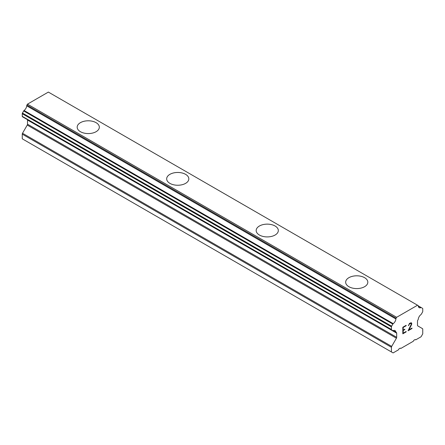 <?xml version="1.0" encoding="UTF-8"?>
<svg xmlns="http://www.w3.org/2000/svg" width="445" height="445" viewBox="0 0 445 445"><rect width="100%" height="100%" fill="white"/><g stroke="black" fill="none" stroke-linecap="round" stroke-linejoin="round"><path stroke-width="0.67" d="M96.087 122.67A11.075 6.391 180 0 1 99.33 127.187A11.075 6.391 180 0 1 92.493 133.088A11.075 6.391 180 0 1 80.423 131.703A11.075 6.391 180 0 1 77.18 127.181A11.075 6.391 180 0 1 84.022 121.285A11.075 6.391 180 0 1 96.087 122.67M77.18 127.181A11.075 6.391 180 0 1 84.016 121.274A11.075 6.391 180 0 1 96.087 122.659A11.075 6.391 180 0 1 99.33 127.181M185.582 174.345A11.075 6.391 180 0 1 188.825 178.857A11.075 6.391 180 0 1 181.988 184.758A11.075 6.391 180 0 1 169.918 183.373A11.075 6.391 180 0 1 166.675 178.851A11.075 6.391 180 0 1 173.517 172.955A11.075 6.391 180 0 1 185.582 174.345M166.675 178.851A11.075 6.391 180 0 1 173.511 172.944A11.075 6.391 180 0 1 185.582 174.329A11.075 6.391 180 0 1 188.825 178.851M256.175 230.527A11.075 6.391 180 0 1 263.017 224.625A11.075 6.391 180 0 1 275.082 226.016A11.075 6.391 180 0 1 278.325 230.527M275.082 225.999A11.075 6.391 180 0 1 278.325 230.521A11.075 6.391 180 0 1 271.489 236.429A11.075 6.391 180 0 1 259.418 235.043A11.075 6.391 180 0 1 256.175 230.521A11.075 6.391 180 0 1 263.012 224.614A11.075 6.391 180 0 1 275.082 225.999M345.67 282.191A11.075 6.391 180 0 1 352.507 276.284A11.075 6.391 180 0 1 364.577 277.674A11.075 6.391 180 0 1 367.82 282.197A11.075 6.391 180 0 1 360.984 288.099A11.075 6.391 180 0 1 348.913 286.714A11.075 6.391 180 0 1 345.67 282.191A11.075 6.391 180 0 1 352.512 276.295A11.075 6.391 180 0 1 364.577 277.686A11.075 6.391 180 0 1 367.82 282.191M403.198 327.453L403.198 330.084L403.187 327.448L406.118 325.757L403.187 327.448M403.198 330.084L404.794 329.166L404.794 329.606L404.783 329.172M404.794 329.606L403.198 330.524L404.783 329.6M403.198 330.524L403.198 333.16L403.187 330.518M403.198 333.16L406.129 331.469L406.129 331.909L406.118 331.475M402.82 333.806L406.118 331.903L402.82 333.817L402.82 327.236L406.129 325.323L406.129 325.762L406.118 325.328M408.41 325.668L409.517 323.365L411.163 322.731L411.725 323.376L411.436 322.886M411.725 323.376L411.725 324.027L411.714 323.37M411.725 324.027L411.447 324.817L411.714 324.021M411.447 324.817L410.64 326.519L411.436 324.811M410.64 326.519L408.872 329.884L410.635 326.513M408.872 329.884L411.987 328.087L411.987 328.527L411.975 328.093M408.076 330.769L411.975 328.521L408.065 330.785L411.33 324.205L411.085 323.192L410.579 323.192L409.044 324.372L408.794 325.456L409.038 324.366L411.085 323.192M393.224 330.602A4.428 2.559 -60 0 1 395.026 330.591A4.428 2.559 -60 0 1 395.916 332.159L393.224 330.602A0.951 0.551 -60 0 1 392.835 330.607L391.622 329.906A0.951 0.551 -60 0 1 391.428 329.472L391.428 326.858A0.951 0.551 -60 0 1 391.622 326.202L392.84 324.088A0.951 0.551 -60 0 1 393.23 323.643A4.428 2.559 -60 0 0 395.916 318.993A0.951 0.551 -60 0 1 396.106 318.214L396.64 317.291L417.538 305.226L418.072 305.531A0.951 0.551 -60 0 1 418.261 306.088A4.428 2.559 -60 0 0 419.151 307.651A4.428 2.559 -60 0 0 420.948 307.64A0.951 0.551 -60 0 1 421.332 307.634L422.555 308.341A0.951 0.551 -60 0 1 422.75 308.774L422.75 311.383A0.951 0.551 -60 0 1 422.555 312.045L421.343 314.148A0.951 0.551 -60 0 1 420.953 314.593A4.428 2.559 -60 0 0 418.261 319.254A0.951 0.551 -60 0 1 417.972 319.866L417.755 320.25A1.268 0.729 -60 0 0 417.493 321.129L417.493 325.312A1.268 0.729 -60 0 0 417.755 325.89L422.489 328.621A1.268 0.729 -60 0 1 422.75 329.2L422.75 333.867L421.07 336.77L415.758 339.841L415.196 339.518L413.856 340.291L413.299 341.259L400.878 348.429L400.322 348.107L398.976 348.88L398.42 349.848L393.102 352.918L391.428 351.951L391.428 347.284A1.268 0.729 -60 0 1 391.689 346.405L396.423 338.206L27.245 125.062L22.511 133.261A1.268 0.729 120 0 0 22.25 134.145L22.25 138.807L391.428 351.951M396.423 338.206A1.268 0.729 -60 0 0 396.684 337.321L396.684 333.144A1.268 0.729 -60 0 0 396.423 332.565L396.2 332.437A0.951 0.551 -60 0 1 396.089 332.398A0.951 0.551 -60 0 1 395.916 332.159M27.44 119.644A1.268 0.729 -60 0 1 27.507 120.005L27.507 124.183A1.268 0.729 -60 0 1 27.245 125.062M23.657 117.463A0.951 0.551 120 0 0 23.663 117.463L392.835 330.607L23.657 117.463M417.538 305.226L48.36 92.082L27.462 104.152L26.928 105.07A0.951 0.551 120 0 0 26.739 105.849A4.428 2.559 -60 0 1 24.052 110.499A0.951 0.551 120 0 0 23.668 110.944L22.445 113.058A0.951 0.551 120 0 0 22.25 113.72L22.25 116.329A0.951 0.551 120 0 0 22.445 116.762L391.622 329.906M421.332 307.634L418.261 305.865L421.332 307.634M396.64 317.291L27.462 104.152M395.916 318.993L26.739 105.849M420.948 307.64L418.261 306.088M396.106 318.214L26.928 105.07M393.23 323.643L24.052 110.499M392.84 324.088L23.668 110.944M391.622 326.202L22.445 113.058M391.428 326.858L22.25 113.72M391.428 329.472L22.25 116.329M396.684 333.144L27.507 120.005M396.684 337.321L27.507 124.183M391.689 346.405L22.511 133.261M391.428 347.284L22.25 134.145M418.072 305.531L417.688 305.309M396.089 332.398L393.057 330.646"/></g></svg>
